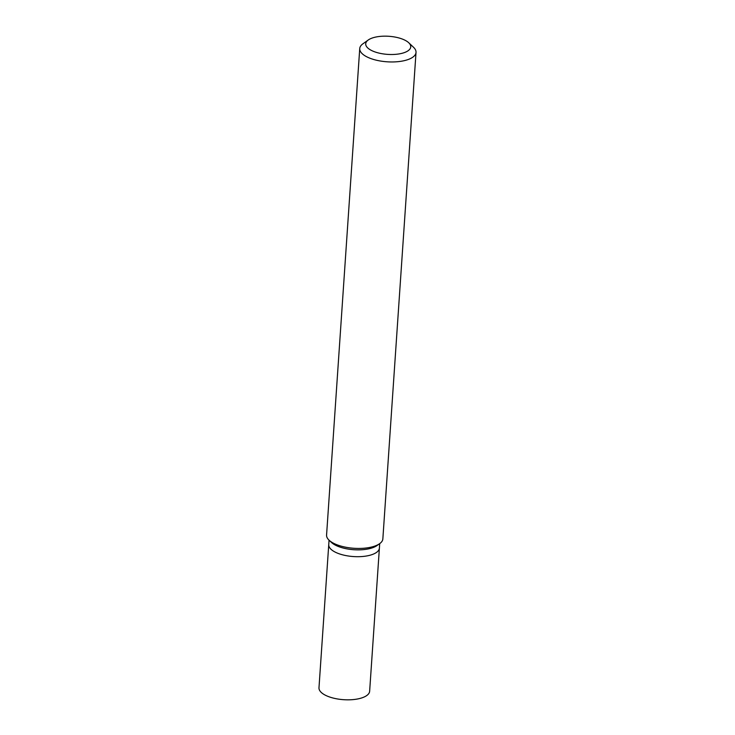 <?xml version="1.0" encoding="UTF-8"?>
<svg xmlns="http://www.w3.org/2000/svg" width="735" height="735" viewBox="0 0 735 735"><rect width="100%" height="100%" fill="white"/><g stroke="black" fill="none" stroke-linecap="round" stroke-linejoin="round"><path stroke-width="1.1" d="M368.272 39.984L362.934 43.797A28.206 11.337 3.9 0 0 359.737 48.574A28.206 11.337 3.9 0 0 375.677 60.031A28.206 11.337 3.9 0 0 406.06 60.196A28.206 11.337 3.9 0 0 416.019 52.405A28.206 11.337 3.9 0 0 413.502 47.251L408.724 42.74A22.564 9.068 -176.1 0 1 402.771 53.104A22.564 9.068 -176.1 0 1 374.152 51.625A22.564 9.068 -176.1 0 1 368.272 39.984A22.564 9.068 -176.1 0 1 373.683 37.568A22.564 9.068 -176.1 0 1 408.724 42.74M416.019 52.405L382.852 538.884A28.206 11.337 -176.1 0 1 379.655 543.661A28.206 11.337 -176.1 0 1 372.893 546.684A28.206 11.337 -176.1 0 1 329.087 540.207A28.206 11.337 -176.1 0 1 326.57 535.052L359.737 48.574M329.087 540.207L331.476 542.467A25.385 10.207 3.9 0 0 370.899 548.282A25.385 10.207 3.9 0 0 376.981 545.563L379.655 543.661M330.456 541.346A25.385 10.207 3.9 0 0 370.899 548.282A25.385 10.207 3.9 0 0 378.148 544.598M329.05 540.17L328.747 544.644A25.385 10.207 3.9 0 0 343.098 554.962A25.385 10.207 3.9 0 0 370.431 555.118A25.385 10.207 3.9 0 0 379.398 548.099L369.641 691.24A25.385 10.207 3.9 0 1 360.674 698.25A25.385 10.207 3.9 0 1 333.332 698.094A25.385 10.207 3.9 0 1 318.981 687.785L328.747 544.644A25.385 10.207 3.9 0 0 343.098 554.962A25.385 10.207 3.9 0 0 370.431 555.118A25.385 10.207 3.9 0 0 379.398 548.099L379.701 543.624"/></g></svg>
